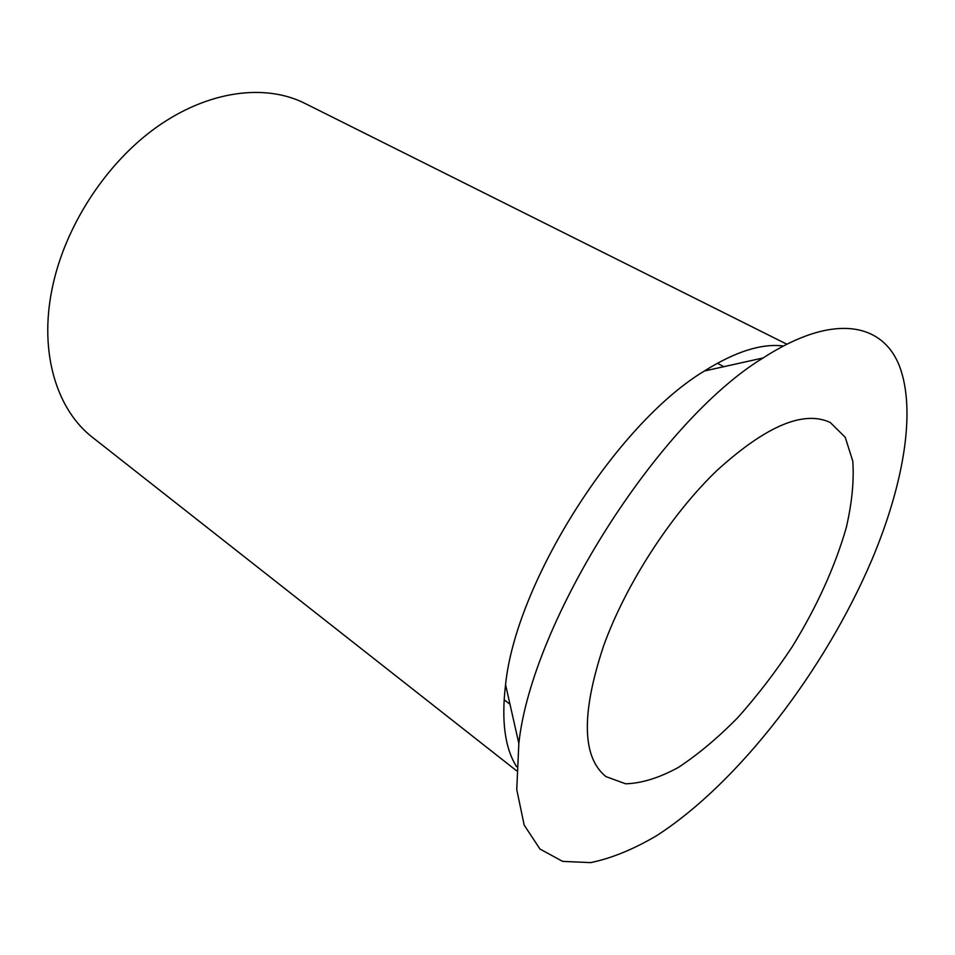 <?xml version="1.0" encoding="UTF-8"?>
<svg xmlns="http://www.w3.org/2000/svg" width="955" height="955" viewBox="0 0 955 955"><rect width="100%" height="100%" fill="white"/><g stroke="black" fill="none" stroke-linecap="round" stroke-linejoin="round"><path stroke-width="1.43" d="M603.644 645.747C581.177 713.409 581.917 757.029 605.876 776.582L625.644 783.792C641.497 783.375 659.022 777.955 678.241 767.51C697.914 754.581 717.671 738.024 737.535 717.862C757.029 696.1 775.293 672.344 792.328 646.595C817.003 606.425 834.98 566.781 846.273 527.649C852.015 502.796 854.176 480.592 852.755 461.026L845.223 437.295L830.265 422.492C803.656 410.005 765.886 426.002 716.942 470.493C670.78 514.781 625.883 584.185 603.644 645.747M871.939 559.678C824.989 669.956 738.979 782.599 656.658 835.661C633.44 849.341 611.439 858.33 590.668 862.616L562.65 861.386L539.957 849.043L524.176 825.084L516.75 789.582L518.84 743.444C531.804 621.407 658.305 421.776 763.129 357.946C832.593 312.906 882.516 322.324 899.538 366.302C916.37 410.937 903.585 484.424 871.939 559.678M516.607 766.698C504.92 748.254 501.244 720.941 505.565 684.723C515.796 582.61 616.405 423.865 704.372 371.006C735.266 351.631 761.541 343.299 783.207 345.985M516.44 770.673L92.85 437.641C56.906 410.101 38.964 353.195 52.024 289.222C64.415 227.027 105.73 163.233 157.074 126.848C208.536 90.51 265.192 83.455 304.717 103.295L786.729 344.146M504.097 699.764L509.97 704.193M717.336 363.258L723.854 366.672M505.565 684.723L518.84 743.444M704.372 371.006L763.129 357.946"/></g></svg>
